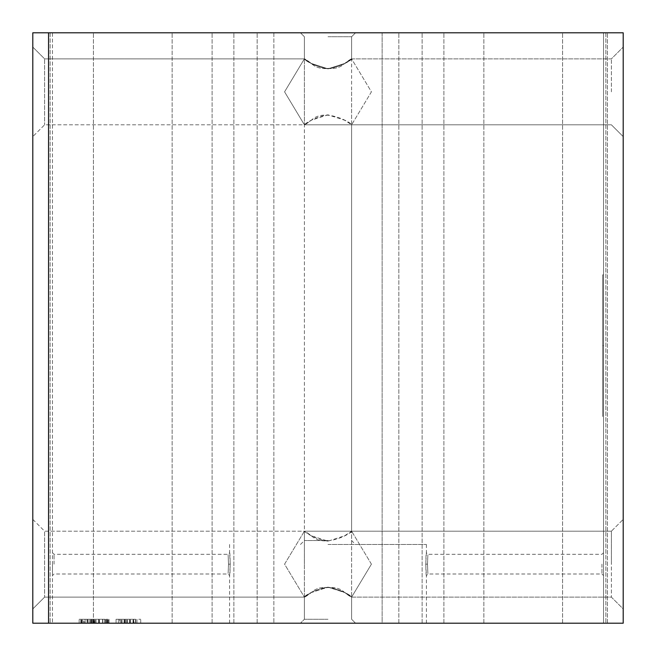 <?xml version="1.0" encoding="UTF-8"?>
<svg xmlns="http://www.w3.org/2000/svg" width="656" height="656" viewBox="0 0 656 656"><rect width="100%" height="100%" fill="white"/><g stroke="black" fill="none" stroke-linecap="round" stroke-linejoin="round"><path stroke-width="0.49" stroke-dasharray="3.28 2.46" d="M602.733 345.712L603.52 345.712L602.733 345.63L603.52 345.63L602.733 345.63L602.733 416.519L602.733 345.712L602.733 416.519L602.733 345.712L603.52 345.712L602.733 345.712M603.52 345.63L602.733 345.63L603.52 345.63L602.733 345.63L602.733 274.823L602.733 345.63L602.733 274.823L602.733 345.63L603.52 345.712L603.52 274.823L602.733 274.823L603.52 274.823L603.52 345.63L603.52 274.823L602.733 274.823L603.52 274.823L603.52 345.63M603.52 416.519L603.52 345.712L603.52 416.519L602.733 416.519L603.52 416.519L603.52 345.712L603.52 416.519L602.733 416.519L603.52 416.519M84.845 619.264L105.124 619.264L105.124 623.2L84.772 623.2L105.124 623.2L84.772 623.2L105.124 623.2L85.1 623.2L104.78 623.2L85.1 623.2L104.78 623.2L85.1 623.2L102.885 623.2L102.885 619.264L79.146 619.264L84.845 619.264L84.845 623.2L105.124 623.2L105.124 619.264L98.777 619.264L102.885 619.264L102.885 623.2L87.002 623.2L87.002 619.264L87.002 623.2L92.012 623.2L92.012 619.264M92.012 623.2L84.772 623.2L84.772 619.264M94.054 623.2L85.1 623.2L85.1 619.264L104.78 619.264L85.1 619.264L104.78 619.264L85.1 619.264L104.78 619.264L85.1 619.264L85.1 623.2L85.1 619.264L85.1 623.2L85.1 619.264L85.1 623.2L85.1 619.264L85.1 623.2L85.1 619.264L85.1 623.2L104.78 623.2L104.78 619.264L104.78 623.2L104.78 619.264L104.78 623.2L104.78 619.264L104.78 623.2L104.78 619.264L104.78 623.2L99.409 623.2L102.607 623.2L102.607 619.264L102.607 623.2L94.054 623.2L94.054 619.264M87.273 619.264L90.487 619.264L87.273 619.264L87.273 623.2M102.713 623.2L93.168 623.2L93.168 619.264L102.713 619.264L93.168 619.264L102.713 619.264L93.168 619.264L93.168 623.2L98.63 623.2L98.63 619.264L98.63 623.2L102.713 623.2L102.713 619.264L102.713 623.2L98.941 623.2L98.941 619.264L98.941 623.2L93.168 623.2L93.168 619.264L93.168 623.2L102.713 623.2L102.713 619.264M91.053 623.2L91.053 619.264L91.053 623.2L85.1 623.2L85.1 619.264L85.1 623.2L91.053 623.2L91.053 619.264L91.053 623.2L85.1 623.2L85.1 619.264L85.1 623.2L104.78 623.2L85.1 623.2L85.1 619.264L85.1 623.2L91.053 623.2L91.053 619.264L91.053 623.2M96.096 623.2L96.096 619.264L96.096 623.2M93.841 623.2L93.841 619.264L93.841 623.2M93.751 623.2L93.751 619.264M93.078 623.2L93.078 619.264M134.054 623.2L116.071 623.2L116.071 619.264L135.751 619.264L116.071 619.264L135.751 619.264L116.071 619.264L135.751 619.264L116.071 619.264L135.751 619.264L116.071 619.264L135.751 619.264L116.071 619.264L135.751 619.264L116.071 619.264L116.071 623.2L135.751 623.2L116.071 623.2L116.071 619.264L116.071 623.2L135.751 623.2L135.751 619.264L135.751 623.2L135.751 619.264L135.751 623.2L134.054 623.2L134.054 619.264M119.777 623.2L133.422 623.2L118.392 623.2L118.392 619.264L118.392 623.2L119.777 623.2L119.777 619.264M124.722 623.2L135.751 623.2L125.083 623.2L125.083 619.264L125.083 623.2L118.392 623.2L118.392 619.264L118.392 623.2L116.071 623.2L116.071 619.264L116.071 623.2L122.024 623.2L116.071 623.2L116.071 619.264L116.071 623.2L135.751 623.2L116.071 623.2L116.071 619.264L116.071 623.2L122.024 623.2L122.024 619.264L122.024 623.2L116.071 623.2L116.071 619.264L116.071 623.2L135.751 623.2L135.751 619.264L135.751 623.2L116.071 623.2L116.071 619.264L116.071 623.2L124.722 623.2L124.722 619.264M127.412 623.2L127.412 619.264L127.412 623.2M133.422 623.2L133.422 619.264L133.422 623.2M124.14 623.2L133.676 623.2L133.676 619.264L124.14 619.264L133.676 619.264L124.14 619.264L133.676 619.264L133.676 623.2L129.913 623.2L129.913 619.264L129.913 623.2L124.14 623.2L124.14 619.264L124.14 623.2L133.676 623.2L124.14 623.2L124.14 619.264L124.14 623.2M136.965 623.2L136.965 619.264L140.728 619.264L136.965 619.264L136.965 623.2L140.728 623.2L136.965 623.2M140.728 623.2L140.728 619.264L140.728 623.2M122.024 623.2L122.024 619.264L122.024 623.2M125.025 623.2L135.751 623.2L135.751 619.264L135.751 623.2L135.751 619.264L135.751 623.2L130.38 623.2L133.578 623.2L133.578 619.264L133.578 623.2L125.025 623.2L125.025 619.264M127.067 623.2L127.067 619.264L127.067 623.2M124.812 623.2L124.812 619.264L124.812 623.2M116.071 623.2L116.071 619.264L116.071 623.2M124.05 623.2L124.05 619.264M118.392 623.2L118.392 619.264L118.392 623.2M125.083 623.2L125.083 619.264L125.083 623.2M135.751 623.2L135.751 619.264L135.751 623.2M92.808 623.2L92.808 619.264L92.808 623.2M89.167 623.2L89.167 619.264L89.191 623.2M87.125 623.2L87.125 619.264M98.974 623.2L98.974 619.264M99.277 623.2L99.277 619.264M87.847 623.2L87.847 619.264M95.136 623.2L95.104 619.264M104.78 623.2L104.78 619.264L104.78 623.2L85.1 623.2L85.1 619.264L85.1 623.2L104.78 623.2L104.78 619.264L104.78 623.2M84.772 623.2L83.656 623.2L83.656 619.264M83.656 623.2L84.845 623.2M82.73 623.2L82.73 619.264M81.172 623.2L81.172 619.264M80.827 623.2L80.827 619.264M80.868 623.2L80.868 619.264M79.146 623.2L79.146 619.264L79.146 623.2M102.885 623.2L102.885 619.264M98.777 623.2L98.777 619.264M99.392 623.2L99.392 619.264M105.124 623.2L105.124 619.264M91.356 623.2L91.356 619.264M93.168 623.2L93.168 619.264L93.168 623.2M98.941 623.2L98.941 619.264M108.994 623.2L105.952 623.2L105.952 619.264L109.052 619.264L105.952 619.264L105.952 623.2L108.994 623.2L108.994 619.264M107.223 623.2L107.223 619.264M105.993 623.2L105.993 619.264M109.052 623.2L109.052 619.264L109.052 623.2M107.887 623.2L107.887 619.264M150.093 623.2L72.947 623.118L150.093 623.2M189.453 623.2L167.411 623.118L189.453 623.2M166.624 623.2L190.24 623.118L166.624 623.2M72.16 623.2L150.88 623.118L72.16 623.2M48.544 623.2L52.48 623.2L48.544 623.2L48.544 32.8L52.48 32.8L52.48 623.2L52.48 32.8L48.544 32.8M32.8 623.2L623.2 623.2L623.2 32.8L603.52 32.8L603.52 623.2L603.52 32.8L607.456 32.8L32.8 32.8L32.8 623.2M328 623.2L229.6 623.2L328 623.2M382.145 623.2L93.414 623.2L562.586 623.2L382.145 623.2L382.145 32.8L562.586 32.8L273.855 32.8L382.145 32.8L382.145 623.2M601.946 564.16L601.946 574L601.946 564.16M603.52 564.16L603.52 575.574L603.52 564.16M427.482 564.16C428.015 551.516 428.015 551.516 427.482 564.16C428.015 551.516 428.015 551.516 427.482 564.16C428.015 576.804 428.015 576.804 427.482 564.16C428.015 576.804 428.015 576.804 427.482 564.16L425.736 564.16L426.4 552.746C425.678 552.057 425.678 576.263 426.4 575.574L425.736 564.16M54.054 564.16L54.054 554.32L54.054 564.16M52.48 564.16L52.48 575.574L52.48 564.16M228.518 564.16C227.985 576.804 227.985 576.804 228.518 564.16C227.985 576.804 227.985 576.804 228.518 564.16C227.985 551.516 227.985 551.516 228.518 564.16C227.985 551.516 227.985 551.516 228.518 564.16L230.264 564.16L229.6 575.574C230.322 576.28 230.322 552.04 229.6 552.746L230.264 564.16M328 544.48L426.4 544.48L328 544.48M607.456 623.2L607.456 32.8L607.456 623.2M328 540.544L304.384 540.544L328 540.544M328 36.736L351.616 36.736L328 36.736M328 32.8L300.448 32.8L328 32.8M273.855 32.8L93.414 32.8L273.855 32.8L273.855 623.2L273.855 32.8M328 68.839L311.403 63.476L304.384 58.876C303.367 60.278 331.403 76.719 344.695 63.411C359.627 51.873 348.147 65.838 328 68.839L311.403 63.476L304.384 58.876C303.367 60.278 331.403 76.719 344.695 63.411C359.627 51.873 348.147 65.838 328 68.839L311.403 63.476L304.384 58.876L304.384 124.804L304.384 58.876L304.384 124.804L304.384 58.876L44.608 58.876L44.608 124.804L44.608 58.876L44.608 124.804L44.608 58.876L32.8 47.068L32.8 136.612L32.8 47.068L32.8 136.612L32.8 47.068L44.608 58.876L304.384 58.876L311.403 63.476L328 68.839C307.853 65.838 296.373 51.873 311.305 63.411C324.597 76.719 352.633 60.278 351.616 58.876L344.597 63.476L328 68.839C307.853 65.838 296.373 51.873 311.305 63.411C324.597 76.719 352.633 60.278 351.616 58.876L344.597 63.476L328 68.839L344.597 63.476L351.616 58.876L344.597 63.476L328 68.839M328 619.264L304.384 619.264L328 619.264M328 587.161L344.597 592.524L351.616 597.124C352.633 595.722 324.597 579.281 311.305 592.589C296.373 604.127 307.853 590.162 328 587.161L344.597 592.524L351.616 597.124C352.633 595.722 324.597 579.281 311.305 592.589C296.373 604.127 307.853 590.162 328 587.161L344.597 592.524L351.616 597.124L351.616 531.196L344.597 535.796L328 541.159L311.403 535.796L304.384 531.196L304.384 597.124L311.403 592.524L328 587.161C348.147 590.162 359.627 604.127 344.695 592.589C331.403 579.281 303.367 595.722 304.384 597.124L311.403 592.524L328 587.161L344.597 592.524L351.616 597.124L351.616 531.196L351.616 619.264L355.552 623.2L351.616 619.264L355.552 623.2L351.616 619.264L351.616 597.124L351.616 619.264L351.616 597.124L611.392 597.124L611.392 531.196L611.392 597.124L623.2 608.932L623.2 519.388L623.2 608.932L623.2 519.388L623.2 608.932L611.392 597.124L351.616 597.124L351.616 531.196L44.608 531.196L44.608 597.124L44.608 531.196L44.608 597.124L44.608 531.196L32.8 519.388L32.8 608.932L32.8 519.388L32.8 608.932L32.8 519.388L44.608 531.196L304.384 531.196L304.384 597.124L311.403 592.524L328 587.161C348.147 590.162 359.627 604.127 344.695 592.589C331.403 579.281 303.367 595.722 304.384 597.124L311.403 592.524L328 587.161M611.392 91.84L611.392 58.876L611.392 91.84M351.616 91.84L351.616 124.804C352.633 123.402 324.597 106.961 311.305 120.269C296.373 131.807 307.853 117.842 328 114.841L344.597 120.204L351.616 124.804L351.616 91.84M300.448 544.48L304.384 540.544L304.384 36.736L304.384 58.876L284.573 91.84L304.384 124.804L311.403 120.204L328 114.841M328 541.159C307.853 538.158 296.373 524.193 311.305 535.731C324.597 549.039 352.633 532.598 351.616 531.196L351.616 124.804L44.608 124.804L32.8 136.612L44.608 124.804L611.392 124.804L623.2 136.612L623.2 47.068L623.2 136.612L623.2 47.068L623.2 136.612L611.392 124.804L304.384 124.804L304.384 531.196L611.392 531.196L611.392 564.16L611.392 531.196L623.2 519.388L611.392 531.196L304.384 531.196L304.384 564.16L304.384 531.196L284.573 564.16L304.384 597.124L304.384 564.16L304.384 619.264L300.448 623.2L304.384 619.264L300.448 623.2L304.384 619.264L304.384 597.124L304.384 619.264L304.384 597.124L44.608 597.124L32.8 608.932L44.608 597.124L304.384 597.124L284.573 564.16L304.384 531.196M233.88 623.2L233.88 32.8L233.88 623.2M172.134 623.2L172.134 32.8L172.134 623.2M212.109 623.2L212.109 32.8L212.109 623.2M257.152 623.2L257.152 32.8L257.152 623.2M422.12 623.2L422.12 32.8L422.12 623.2M483.866 623.2L483.866 32.8L483.866 623.2M443.891 623.2L443.891 32.8L443.891 623.2M398.848 623.2L398.848 32.8L398.848 623.2M94.94 623.2L94.94 619.264M94.653 623.2L94.653 619.264L94.685 623.2M94.907 623.2L94.907 619.264M90.487 623.2L90.487 619.264L90.487 623.2M99.409 623.2L99.409 619.264L99.409 623.2M90.454 623.2L90.454 619.264M126.059 623.2L126.059 619.264M133.02 623.2L133.02 619.264M126.018 623.2L126.018 619.264M135.464 623.2L135.464 619.264M129.601 623.2L129.601 619.264L129.601 623.2M130.38 623.2L130.38 619.264L130.38 623.2M120.163 623.2L120.163 619.264M121.426 623.2L121.426 619.264M95.013 623.2L95.013 619.264M94.849 623.2L94.849 619.264M98.63 623.2L98.63 619.264L98.63 623.2M81.828 623.2L81.828 619.264M81.697 623.2L81.697 619.264M95.087 623.2L95.087 619.264M106.912 623.2L106.912 619.264M106.748 623.2L106.748 619.264M108.273 623.2L108.273 619.264M108.166 623.2L108.166 619.264M50.118 32.8L50.118 623.2L50.118 32.8M605.882 32.8L605.882 623.2L605.882 32.8M426.4 623.2L426.4 575.574L427.974 574L601.946 574L603.52 575.574M426.4 544.48L426.4 552.746L427.974 554.32L601.946 554.32L603.52 552.746M229.6 544.48L229.6 552.746L228.026 554.32L54.054 554.32L52.48 552.746M229.6 623.2L229.6 575.574L228.026 574L54.054 574L52.48 575.574M355.552 32.8L351.616 36.736L351.616 58.876L351.616 36.736L355.552 32.8L351.616 36.736L351.616 58.876L351.616 36.736L355.552 32.8L351.616 36.736L351.616 540.544L355.552 544.48M304.384 124.804L284.573 91.84L304.384 58.876L304.384 36.736L300.448 32.8L304.384 36.736L300.448 32.8L304.384 36.736L304.384 58.876L304.384 36.736L300.448 32.8M351.616 58.876L611.392 58.876L623.2 47.068L611.392 58.876L351.616 58.876L371.427 91.84L351.616 124.804L371.427 91.84L351.616 58.876M371.427 564.16L351.616 531.196L371.427 564.16L351.616 597.124L371.427 564.16M93.414 623.2L93.414 32.8L93.414 623.2M562.586 623.2L562.586 32.8L562.586 623.2"/><path stroke-width="0.98" d="M623.2 623.2L32.8 623.2L32.8 32.8L623.2 32.8L623.2 623.2M48.544 623.2L48.544 32.8"/></g></svg>
